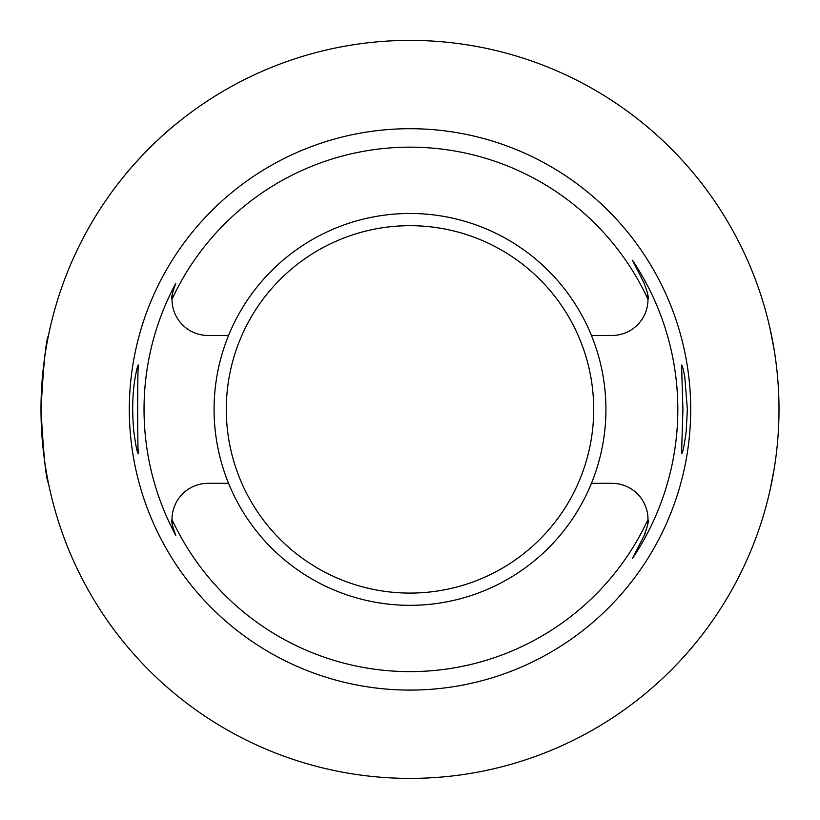 <?xml version="1.0" encoding="UTF-8"?>
<svg xmlns="http://www.w3.org/2000/svg" width="820" height="820" viewBox="0 0 820 820"><rect width="100%" height="100%" fill="white"/><g stroke="black" fill="none" stroke-linecap="round" stroke-linejoin="round"><path stroke-width="1.23" d="M686.227 430.961L687.365 409.395L684.803 377.292C683.347 369.328 682.26 365.259 681.553 365.084L682.916 409.395L681.553 453.706C682.752 453.132 684.31 445.547 686.227 430.961M133.773 430.951C135.669 445.485 137.227 453.07 138.447 453.706C137.422 456.381 137.422 362.44 138.447 365.084C137.739 365.259 136.653 369.328 135.197 377.292C132.45 393.344 131.979 411.23 133.773 430.951M228.554 335.472A195.929 195.929 0 0 0 410 605.324A195.929 195.929 0 0 0 591.445 335.472A195.929 195.929 0 0 0 228.554 335.472L208.054 335.472A36.039 36.039 0 0 1 172.015 299.269A262.226 262.226 0 0 1 647.984 299.269A36.039 36.039 0 0 1 611.945 335.472L591.445 335.472M228.554 483.318L208.054 483.318A36.039 36.039 0 0 0 172.015 519.511C171.144 521.048 172.405 526.358 175.808 535.46A265.967 265.967 0 0 1 175.808 283.33C172.405 292.433 171.144 297.742 172.015 299.269A36.039 36.039 0 0 1 172.436 293.919M647.759 523.447A36.039 36.039 0 0 0 647.984 519.511A262.226 262.226 0 0 1 172.015 519.511A36.039 36.039 0 0 0 172.436 524.872M645.483 532.559A36.039 36.039 0 0 1 644.059 535.716L632.394 558.604L644.059 535.716C647.595 526.378 648.907 520.977 647.984 519.511A36.039 36.039 0 0 0 611.945 483.318L591.445 483.318M647.759 295.343A36.039 36.039 0 0 1 647.984 299.269C648.907 297.814 647.595 292.402 644.059 283.064L632.394 260.176A267.812 267.812 0 0 1 632.394 558.604M632.394 260.176L644.059 283.064A36.039 36.039 0 0 1 644.469 283.904M779 409.395A369 369 0 0 1 225.5 728.959A369 369 0 0 1 225.5 89.831A369 369 0 0 1 779 409.395M769.908 328L774.131 349.627M122.672 177.868C122.723 177.427 148.891 145.253 178.473 122.067M41 409.323C43.48 364.428 45.981 339.787 48.493 335.39M48.493 483.4C45.981 479.034 43.48 454.393 41 409.467M774.131 469.132L769.908 490.79M690.696 409.395A280.696 280.696 0 0 1 269.657 652.484A280.696 280.696 0 0 1 269.657 166.306A280.696 280.696 0 0 1 690.696 409.395M410 225.684A183.711 183.711 0 0 0 250.91 501.245A183.711 183.711 0 0 0 569.09 501.245A183.711 183.711 0 0 0 410 225.684"/></g></svg>

